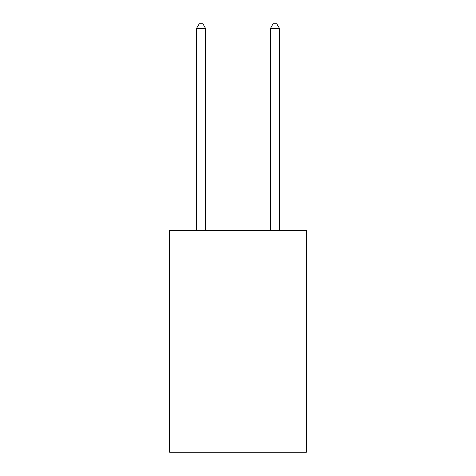 <?xml version="1.0" encoding="UTF-8"?>
<svg xmlns="http://www.w3.org/2000/svg" width="476" height="476" viewBox="0 0 476 476"><rect width="100%" height="100%" fill="white"/><g stroke="black" fill="none" stroke-linecap="round" stroke-linejoin="round"><path stroke-width="0.71" d="M306.312 322.966L306.312 452.2L169.688 452.2L169.688 230.652L306.312 230.652L306.312 322.966L169.688 322.966M205.691 230.652L205.691 28.602L196.457 28.602L196.457 230.652M196.457 28.602L199.23 23.8L202.919 23.8L205.691 28.602M279.543 230.652L279.543 28.602L270.308 28.602L270.308 230.652M270.308 28.602L273.081 23.8L276.77 23.8L279.543 28.602"/></g></svg>
